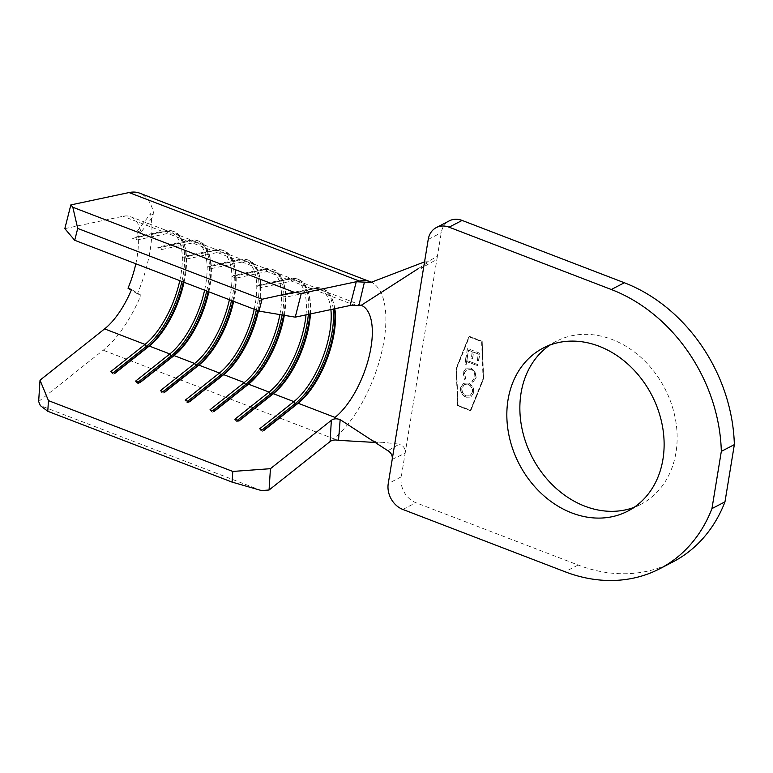 <?xml version="1.0" encoding="UTF-8"?>
<svg xmlns="http://www.w3.org/2000/svg" width="773" height="773" viewBox="0 0 773 773"><rect width="100%" height="100%" fill="white"/><g stroke="black" fill="none" stroke-linecap="round" stroke-linejoin="round"><path stroke-width="0.58" stroke-dasharray="3.87 2.9" d="M634.063 507.368A91.852 74.701 -117.4 0 0 640.778 504.392A91.852 74.701 -117.4 0 0 675.641 420.367A91.852 74.701 -117.4 0 0 612.158 339.502A91.852 74.701 -117.4 0 0 556.231 341.299A91.852 74.701 -117.4 0 0 549.922 345.067M463.211 372.683L464.844 379.504L465.761 378.741L464.496 373.098L466.998 369.291L470.718 369.204C473.965 370.856 475.385 373.523 474.98 377.214L472.129 381.186L472.69 382.519L473.289 382.258L472.477 382.625L476.245 377.707L474.98 371.369L470.834 367.977L466.235 368.074L462.988 372.799L464.844 379.504M464.631 379.62L465.549 378.857L464.273 373.204L466.776 369.397L470.506 369.32C473.752 370.963 475.173 373.63 474.757 377.321L471.907 381.302L472.477 382.625L476.245 377.707M479.907 353.271L467.501 348.507L466.274 356.034L467.539 356.527L468.583 350.188L472.4 351.657L471.356 357.996L472.632 358.479L473.665 352.15L478.439 353.976L477.405 360.315L478.68 360.798L479.907 353.271L467.501 348.507M456.717 368.373L469.424 336.767L481.83 341.531L483.299 378.586L470.593 410.192L458.186 405.429L456.495 368.489L469.211 336.883L481.618 341.647L483.086 378.702L470.371 410.308L457.964 405.545L456.495 368.489M466.931 360.286L467.404 357.377L466.129 356.894L464.979 363.909L466.254 364.402L466.728 361.484L477.869 365.764L478.062 364.566L466.708 360.402L467.404 357.377M468.496 383.089L463.665 383.215L460.785 387.495C460.389 391.959 462.177 395.158 466.138 397.1L470.834 396.984L473.81 392.607C474.168 388.201 472.4 385.022 468.496 383.089L463.442 383.331L460.785 387.495M64.835 228.634L123.033 216.276A63.057 27.045 -69 0 1 130.647 216.72A63.057 27.045 -69 0 1 140.928 232.354L154.078 215.058A88.277 37.867 111 0 0 139.691 193.173M38.65 401.496L103.224 350.217A88.277 37.867 111 0 0 140.966 295.16L131.555 289.566M179.78 280.647A63.057 27.045 111 0 0 171.055 232.248A63.057 27.045 111 0 0 163.451 231.803L132.598 238.355L134.415 237.321L135.835 237.862L136.86 239.988L132.598 238.355M184.032 282.28A63.057 27.045 111 0 0 184.583 245.543A63.057 27.045 111 0 0 175.307 233.881A63.057 27.045 111 0 0 167.702 233.436L136.86 239.988M204.594 290.184A63.057 27.045 111 0 0 195.869 241.775A63.057 27.045 111 0 0 188.264 241.331L157.412 247.882L159.238 246.848L160.649 247.399L161.673 249.524L157.412 247.882M208.845 291.817A63.057 27.045 111 0 0 209.396 255.08A63.057 27.045 111 0 0 200.12 243.408A63.057 27.045 111 0 0 192.516 242.973L161.673 249.524M229.407 299.711A63.057 27.045 111 0 0 220.682 251.312A63.057 27.045 111 0 0 213.077 250.867L182.225 257.419L184.051 256.385L185.462 256.926L186.486 259.052L182.225 257.419M233.659 301.344A63.057 27.045 111 0 0 234.209 264.608A63.057 27.045 111 0 0 224.933 252.945A63.057 27.045 111 0 0 217.329 252.5L186.486 259.052M254.22 309.248A63.057 27.045 111 0 0 245.495 260.839A63.057 27.045 111 0 0 237.891 260.404L207.038 266.956L208.865 265.912L210.275 266.463L211.3 268.589L207.038 266.956M258.472 310.881A63.057 27.045 111 0 0 259.023 274.144A63.057 27.045 111 0 0 249.747 262.482A63.057 27.045 111 0 0 242.142 262.037L211.3 268.589M279.884 314.582A63.057 27.045 111 0 0 270.308 270.376A63.057 27.045 111 0 0 262.704 269.932L231.852 276.483L233.678 275.449L235.089 275.99L236.113 278.116L231.852 276.483M284.3 315.326A63.057 27.045 111 0 0 283.836 283.672A63.057 27.045 111 0 0 274.56 272.009A63.057 27.045 111 0 0 266.956 271.565L236.113 278.116M306.002 314.872A63.057 27.045 111 0 0 295.122 279.903A63.057 27.045 111 0 0 287.517 279.468L256.675 286.02L258.491 284.976L259.902 285.527L260.926 287.653L256.675 286.02M310.466 313.925A63.057 27.045 111 0 0 308.649 293.209A63.057 27.045 111 0 0 299.373 281.546A63.057 27.045 111 0 0 291.769 281.101L260.926 287.653M330.892 309.587A63.057 27.045 111 0 0 319.935 289.44A63.057 27.045 111 0 0 312.331 288.996L281.488 295.547L283.305 294.513L284.715 295.054L285.739 297.18L281.488 295.547M334.825 308.746A63.057 27.045 111 0 0 333.463 302.736A63.057 27.045 111 0 0 324.187 291.073A63.057 27.045 111 0 0 316.582 290.629L285.739 297.18M135.826 263.767A63.057 27.045 111 0 0 137.381 230.992L140.928 232.354M261.506 490.565L40.341 405.603M137.381 230.992L150.532 213.696A88.277 37.867 -69 0 1 137.42 293.798L140.966 295.16M150.532 213.696L154.078 215.058M183.327 282.01A64.739 27.77 111 0 0 184.013 243.746A64.739 27.77 111 0 0 174.495 231.765A64.739 27.77 111 0 0 166.688 231.311L135.835 237.862M181.906 281.469A64.739 27.77 111 0 0 173.075 231.224A64.739 27.77 111 0 0 165.267 230.769L134.415 237.321M114.762 373.127L113.525 374.113L115.032 373.233M113.341 372.586L112.104 373.562L113.525 374.113M110.781 371.6L112.104 373.562M208.14 291.547A64.739 27.77 111 0 0 208.826 253.273A64.739 27.77 111 0 0 199.308 241.302A64.739 27.77 111 0 0 191.501 240.847L160.649 247.399M206.72 290.996A64.739 27.77 111 0 0 197.888 240.751A64.739 27.77 111 0 0 190.081 240.297L159.238 246.848M139.575 382.654L138.338 383.64L139.845 382.761M138.154 382.113L136.918 383.099L138.338 383.64M135.594 381.128L136.918 383.099M232.953 301.074A64.739 27.77 111 0 0 233.639 262.81A64.739 27.77 111 0 0 224.122 250.829A64.739 27.77 111 0 0 216.314 250.375L185.462 256.926M231.533 300.533A64.739 27.77 111 0 0 222.701 250.288A64.739 27.77 111 0 0 214.894 249.834L184.051 256.385M164.388 392.191L163.151 393.177L164.659 392.298M162.968 391.65L161.741 392.626L163.151 393.177M160.407 390.665L161.741 392.626M257.767 310.611A64.739 27.77 111 0 0 258.462 272.338A64.739 27.77 111 0 0 248.935 260.366A64.739 27.77 111 0 0 241.128 259.912L210.275 266.463M256.346 310.07A64.739 27.77 111 0 0 247.515 259.815A64.739 27.77 111 0 0 239.707 259.361L208.865 265.912M189.201 401.728L187.965 402.704L189.482 401.825M187.781 401.177L186.554 402.163L187.965 402.704M185.22 400.192L186.554 402.163M283.585 315.2A64.739 27.77 111 0 0 283.276 281.874A64.739 27.77 111 0 0 273.748 269.893A64.739 27.77 111 0 0 265.941 269.439L235.089 275.99M282.116 314.959A64.739 27.77 111 0 0 272.328 269.352A64.739 27.77 111 0 0 264.521 268.898L233.678 275.449M214.015 411.255L212.778 412.241L214.295 411.362M212.604 410.714L211.367 411.69L212.778 412.241M210.034 409.729L211.367 411.69M309.838 314.051A64.739 27.77 111 0 0 308.089 291.402A64.739 27.77 111 0 0 298.562 279.43A64.739 27.77 111 0 0 290.754 278.976L259.902 285.527M308.35 314.369A64.739 27.77 111 0 0 297.141 278.879A64.739 27.77 111 0 0 289.334 278.425L258.491 284.976M238.828 420.792L237.591 421.768L239.108 420.889M237.417 420.241L236.18 421.227L237.591 421.768M234.847 419.256L236.18 421.227M334.525 308.814A64.739 27.77 111 0 0 332.902 300.939A64.739 27.77 111 0 0 323.375 288.957A64.739 27.77 111 0 0 315.568 288.503L284.715 295.054M333.202 309.094A64.739 27.77 111 0 0 321.954 288.416A64.739 27.77 111 0 0 314.147 287.962L283.305 294.513M263.641 430.319L262.405 431.305L263.922 430.426M262.231 429.778L260.994 430.754L262.405 431.305M259.66 428.793L260.994 430.754M373.89 442.378L382.471 442.282L399.264 444.146L387.882 450.736M424.551 261.863L429.141 261.718L417.633 269.033M672.819 561.981A155.537 126.501 62.6 0 1 578.117 565.024L415.874 502.701A21.016 17.093 62.6 0 1 401.274 476.815L405.139 453.239C405.603 448.746 403.641 445.721 399.264 444.146M424.261 263.651L437.392 256.278L441.257 232.692A21.016 17.093 62.6 0 1 449.306 220.846M482.178 341.26L483.666 378.731L470.815 410.685L457.838 405.699L456.35 368.238L469.201 336.274L482.178 341.26L483.444 378.838L470.593 410.801L457.616 405.815L456.138 368.344L468.989 336.39L481.966 341.376M392.211 459.375L405.139 453.239L437.392 256.278M137.42 293.798L131.304 290.165M467.288 348.613L466.274 356.034M466.051 356.15L467.539 356.527M467.327 356.633L468.583 350.188M468.361 350.304L472.4 351.657M472.177 351.773L471.356 357.996M471.144 358.102L472.632 358.479M472.419 358.595L473.665 352.15M473.453 352.256L478.439 353.976M478.226 354.092L477.405 360.315M477.183 360.421L478.68 360.798M478.458 360.914L479.695 353.387M467.182 357.493L466.129 356.894M465.916 357L464.979 363.909M464.766 364.025L466.254 364.402M466.032 364.508L466.728 361.484M466.515 361.6L477.869 365.764M477.646 365.88L478.062 364.566M477.84 364.682L466.708 360.402M476.033 377.823L474.98 371.369M474.757 371.484L470.834 367.977M470.612 368.093L466.022 368.19L462.988 372.799M460.563 387.602C460.167 392.075 461.954 395.274 465.916 397.216L466.138 397.1M465.916 397.216L470.622 397.1L473.81 392.607M473.588 392.723C473.946 388.307 472.177 385.138 468.274 383.195M472.322 392.182L469.878 395.921L466.109 396.008C462.94 394.404 461.51 391.785 461.829 388.152L464.302 384.49L468.071 384.394C471.23 385.998 472.651 388.597 472.322 392.182L470.1 395.805L466.332 395.902C463.153 394.288 461.723 391.669 462.041 388.036L464.525 384.374L468.293 384.287C471.443 385.882 472.863 388.481 472.545 392.075M361.677 305.499A63.057 27.045 -69 0 0 361.059 305.238A63.057 27.045 -69 0 0 353.454 304.794L316.582 290.629L315.568 288.503L314.147 287.962L312.331 288.996L291.769 281.101L290.754 278.976L289.334 278.425L287.517 279.468L266.956 271.565L265.941 269.439L264.521 268.898L262.704 269.932L242.142 262.037L241.128 259.912L239.707 259.361L237.891 260.404L217.329 252.5L216.314 250.375L214.894 249.834L213.077 250.867L192.516 242.973L191.501 240.847L190.081 240.297L188.264 241.331L167.702 233.436L166.688 231.311L165.267 230.769L163.451 231.803L123.033 216.276M370.103 281.691A88.277 37.867 111 0 1 381.852 351.522A88.277 37.867 111 0 1 333.636 438.726L103.224 350.217M428.223 239.446L441.257 232.692M402.849 509.455L415.874 502.701M578.117 565.024L565.092 571.778M401.274 476.815L388.249 483.569M556.231 341.299L543.206 348.053M319.935 289.44L299.373 281.546M361.957 305.509L324.187 291.073M295.122 279.903L274.56 272.009M270.308 270.376L249.747 262.482M245.495 260.839L224.933 252.945M220.682 251.312L200.12 243.408M195.869 241.775L175.307 233.881M171.055 232.248L130.647 216.72M173.075 231.224L174.495 231.765M184.583 245.543L184.013 243.746M197.888 240.751L199.308 241.302M209.396 255.08L208.826 253.273M222.701 250.288L224.122 250.829M234.209 264.608L233.639 262.81M247.515 259.815L248.935 260.366M259.023 274.144L258.462 272.338M272.328 269.352L273.748 269.893M283.836 283.672L283.276 281.874M297.141 278.879L298.562 279.43M308.649 293.209L308.089 291.402M321.954 288.416L323.375 288.957M333.463 302.736L332.902 300.939M382.471 442.282C376.76 442.311 371.581 440.658 366.933 437.334M371.968 282.319L370.789 282.454M640.778 504.392L627.753 511.146M434.397 260.752L423.759 266.724"/><path stroke-width="1.16" d="M599.123 346.256A91.852 74.701 -117.4 0 0 543.206 348.053A91.852 74.701 -117.4 0 0 508.344 432.078A91.852 74.701 -117.4 0 0 571.827 512.943A91.852 74.701 -117.4 0 0 627.753 511.146A91.852 74.701 -117.4 0 0 662.616 427.121A91.852 74.701 -117.4 0 0 599.123 346.256M549.922 345.067A91.852 74.701 -117.4 0 0 522.219 429.672A91.852 74.701 -117.4 0 0 584.861 506.189A91.852 74.701 -117.4 0 0 634.063 507.368M64.835 228.634L70.845 204.913L72.826 207.251L77.715 228.422L74.71 240.287L64.835 228.634M129.043 192.554L359.455 281.072A88.277 37.867 111 0 1 370.103 281.691L139.691 193.173A88.277 37.867 111 0 0 129.043 192.554L70.845 204.913M38.65 401.496L40.022 380.181L48.457 400.636L47.771 411.294L40.341 405.603L38.65 401.496M131.304 290.165L128.009 288.203L131.555 289.566A63.057 27.045 -69 0 1 104.597 328.892L40.022 380.181M295.257 317.152L350.15 305.49L356.266 281.749L301.257 293.431L295.257 317.152L259.042 311.104L74.71 240.287M350.15 305.49L360.827 305.567L417.633 269.033M330.892 309.587A63.057 27.045 111 0 1 293.885 401.612L273.333 393.708A63.057 27.045 111 0 0 310.466 313.925M361.677 305.499A63.057 27.045 -69 0 1 369.272 355.86A63.057 27.045 -69 0 1 335.009 417.41L298.146 403.245A63.057 27.045 111 0 0 334.825 308.746M306.002 314.872A63.057 27.045 111 0 1 269.072 392.075L248.519 384.181A63.057 27.045 111 0 0 284.3 315.326M279.884 314.582A63.057 27.045 111 0 1 244.258 382.548L223.697 374.644A63.057 27.045 111 0 0 258.472 310.881M254.22 309.248A63.057 27.045 111 0 1 219.445 373.011L198.883 365.117A63.057 27.045 111 0 0 233.659 301.344M229.407 299.711A63.057 27.045 111 0 1 194.632 363.484L174.07 355.58A63.057 27.045 111 0 0 208.845 291.817M204.594 290.184A63.057 27.045 111 0 1 169.818 353.947L149.257 346.053A63.057 27.045 111 0 0 184.032 282.28M128.009 288.203A63.057 27.045 111 0 0 135.826 263.767M104.597 328.892L145.005 344.42L146.329 346.381L147.749 346.922L149.257 346.053L115.032 373.233L110.781 371.6L145.005 344.42A63.057 27.045 111 0 0 179.78 280.647M259.042 311.104L262.047 299.238L77.715 228.422M232.789 471.443L270.434 468.689L269.062 490.014L261.506 490.565L232.093 482.11L232.789 471.443L48.457 400.636M269.062 490.014L330.1 441.538L331.346 420.309L270.434 468.689M331.346 420.309L331.356 420.309C333.617 418.589 336.555 418.367 340.168 419.633L387.882 450.736C391.235 452.765 392.684 455.655 392.211 459.375L388.249 483.569A21.016 17.093 -117.4 0 0 402.849 509.455L565.092 571.778A155.537 126.501 62.6 0 0 659.784 568.735A155.537 126.501 62.6 0 0 711.952 508.595L721.325 451.374L734.35 444.62A155.537 126.501 62.6 0 0 624.342 282.754L462.099 220.431L449.074 227.185A21.016 17.093 -117.4 0 0 436.272 227.6A21.016 17.093 -117.4 0 0 428.223 239.446L392.211 459.375M262.231 429.778L295.218 403.574L296.629 404.124L298.146 403.245L263.922 430.426L259.66 428.793L293.885 401.612L295.218 403.574A64.739 27.77 111 0 0 333.202 309.094M237.417 420.241L270.405 394.046L271.816 394.588L273.333 393.708L239.108 420.889L234.847 419.256L269.072 392.075L270.405 394.046A64.739 27.77 111 0 0 308.35 314.369M212.604 410.714L245.592 384.51L247.002 385.051L248.519 384.181L214.295 411.362L210.034 409.729L244.258 382.548L245.592 384.51A64.739 27.77 111 0 0 282.116 314.959M187.781 401.177L220.778 374.982L222.189 375.523L223.697 374.644L189.482 401.825L185.22 400.192L219.445 373.011L220.778 374.982A64.739 27.77 111 0 0 256.346 310.07M162.968 391.65L195.956 365.445L197.376 365.987L198.883 365.117L164.659 392.298L160.407 390.665L194.632 363.484L195.956 365.445A64.739 27.77 111 0 0 231.533 300.533M138.154 382.113L171.142 355.918L172.563 356.459L174.07 355.58L139.845 382.761L135.594 381.128L169.818 353.947L171.142 355.918A64.739 27.77 111 0 0 206.72 290.996M232.093 482.11L47.771 411.294M330.11 441.528L330.1 441.538C332.197 439.992 334.999 439.595 338.506 440.339L373.89 442.378M262.047 299.238L293.991 292.213L72.826 207.251M293.991 292.213L301.257 293.431M356.266 281.749L370.789 282.454L424.551 261.863M113.341 372.586L146.329 346.381A64.739 27.77 111 0 0 181.906 281.469M114.762 373.127L147.749 346.922A64.739 27.77 111 0 0 183.327 282.01M139.575 382.654L172.563 356.459A64.739 27.77 111 0 0 208.14 291.547M164.388 392.191L197.376 365.987A64.739 27.77 111 0 0 232.953 301.074M189.201 401.728L222.189 375.523A64.739 27.77 111 0 0 257.767 310.611M214.015 411.255L247.002 385.051A64.739 27.77 111 0 0 283.585 315.2M238.828 420.792L271.816 394.588A64.739 27.77 111 0 0 309.838 314.051M263.641 430.319L296.629 404.124A64.739 27.77 111 0 0 334.525 308.814M340.168 419.633L338.506 440.339M364.373 282.348L358.817 305.731M436.272 227.6L449.306 220.846A21.016 17.093 62.6 0 1 462.099 220.431M659.784 568.735L672.819 561.981A155.537 126.501 62.6 0 0 724.977 501.841L734.35 444.62M624.342 282.754L611.308 289.508L449.074 227.185M611.308 289.508A155.537 126.501 62.6 0 1 721.325 451.374M724.977 501.841L711.952 508.595M361.059 305.238L361.957 305.509L360.827 305.567M370.103 281.691L372.489 282.445M423.759 266.724L421.266 268.125"/></g></svg>
